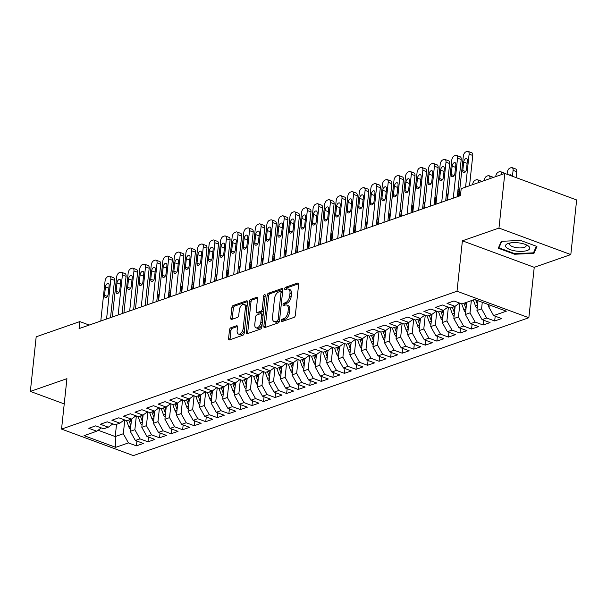 <?xml version="1.0" encoding="UTF-8"?>
<svg xmlns="http://www.w3.org/2000/svg" width="607" height="607" viewBox="0 0 607 607"><rect width="100%" height="100%" fill="white"/><g stroke="black" fill="none" stroke-linecap="round" stroke-linejoin="round"><path stroke-width="0.91" d="M281.299 320.678A1.29 0.713 -69.7 0 0 281.64 321.611A1.29 0.713 -69.7 0 0 281.959 321.604L294.016 317.4A1.844 1.017 -69.7 0 0 295.336 315.291L298.636 284.357A1.844 1.017 -69.7 0 0 298.143 283.021A1.844 1.017 -69.7 0 0 297.688 283.037L285.631 287.232A1.29 0.713 -69.7 0 0 284.713 288.712A1.29 0.713 -69.7 0 0 285.062 289.645A1.29 0.713 -69.7 0 0 285.381 289.645L286.936 289.099A5.895 3.263 -69.7 0 1 288.393 289.069A5.895 3.263 -69.7 0 1 289.979 293.333L289.706 295.913A5.895 3.263 -69.7 0 1 285.487 302.673L283.924 303.219A1.29 0.713 -69.7 0 0 283.006 304.699A1.29 0.713 -69.7 0 0 283.355 305.632A1.29 0.713 -69.7 0 0 283.666 305.625L285.229 305.078A5.895 3.263 -69.7 0 1 286.679 305.048A5.895 3.263 -69.7 0 1 288.272 309.312L287.999 311.892A5.895 3.263 -69.7 0 1 283.78 318.652L282.217 319.199A1.29 0.713 -69.7 0 0 281.299 320.678M286.679 305.048L288.15 305.594A5.895 3.263 -69.7 0 1 289.736 309.851L289.463 312.43A5.895 3.263 -69.7 0 1 285.244 319.199L283.681 319.737A1.29 0.713 -69.7 0 0 282.763 321.217A1.29 0.713 -69.7 0 0 282.756 321.331M298.629 283.757L287.103 287.779A1.29 0.713 -69.7 0 0 286.178 289.258A1.29 0.713 -69.7 0 0 286.17 289.364M288.393 289.069L289.858 289.607A5.895 3.263 -69.7 0 1 291.443 293.871L291.17 296.451A5.895 3.263 -69.7 0 1 286.952 303.212L285.396 303.758A1.29 0.713 -69.7 0 0 284.471 305.238A1.29 0.713 -69.7 0 0 284.463 305.344M230.819 327.765A1.844 1.017 -69.7 0 0 229.499 329.882L228.573 338.562A1.844 1.017 -69.7 0 0 229.074 339.89A1.844 1.017 -69.7 0 0 229.522 339.882L242.914 335.216A1.844 1.017 -69.7 0 0 244.226 333.099L247.535 302.172A1.844 1.017 -69.7 0 0 247.034 300.837A1.844 1.017 -69.7 0 0 246.586 300.844L233.202 305.511A1.844 1.017 -69.7 0 0 231.882 307.628L230.759 318.114A1.844 1.017 -69.7 0 0 231.259 319.441A1.844 1.017 -69.7 0 0 231.707 319.434L237.436 317.438A1.844 1.017 -69.7 0 0 238.756 315.321L239.31 310.124A4.924 2.724 -69.7 0 1 244.052 304.448A4.924 2.724 -69.7 0 1 245.38 308.007L243.202 328.372A4.924 2.724 -69.7 0 1 238.468 334.055A4.924 2.724 -69.7 0 1 237.14 330.489L237.496 327.097A1.844 1.017 -69.7 0 0 237.003 325.762A1.844 1.017 -69.7 0 0 236.548 325.769L230.819 327.765L232.284 328.311A1.844 1.017 -69.7 0 0 230.971 330.42L230.038 339.101A1.844 1.017 -69.7 0 0 230.053 339.7M79.069 328.592L460.44 195.651L461.191 188.648L504.812 173.443L498.977 228.065L462.397 240.812L457.01 291.239L61.542 429.088L66.929 378.669L30.35 391.416L36.185 336.794L79.813 321.589L79.069 328.592M263.855 326.262A1.844 1.017 -69.7 0 0 264.349 327.59A1.844 1.017 -69.7 0 0 264.804 327.583L278.188 322.916A1.844 1.017 -69.7 0 0 279.508 320.807L282.816 289.873A1.844 1.017 -69.7 0 0 282.316 288.537A1.844 1.017 -69.7 0 0 281.86 288.553L268.476 293.219A1.844 1.017 -69.7 0 0 267.156 295.328L263.855 326.262L265.32 326.801A1.844 1.017 -69.7 0 0 265.327 327.401M260.547 329.07L247.163 333.736A1.844 1.017 -69.7 0 1 246.708 333.744A1.844 1.017 -69.7 0 1 246.214 332.408L249.523 301.482A1.844 1.017 -69.7 0 1 250.835 299.365L256.564 297.369A1.844 1.017 -69.7 0 1 257.019 297.362A1.844 1.017 -69.7 0 1 257.52 298.69L256.177 311.239A1.844 1.017 -69.7 0 0 256.67 312.567A1.844 1.017 -69.7 0 0 257.125 312.559L260.927 311.232A1.844 1.017 -69.7 0 0 262.247 309.122L263.643 296.057A1.29 0.713 -69.7 0 1 264.88 294.577A1.29 0.713 -69.7 0 1 265.229 295.51L261.867 326.953A1.844 1.017 -69.7 0 1 260.547 329.07M457.01 291.239L528.849 317.742L133.373 455.599L61.542 429.088M495.191 316.186L494.682 320.974L501.61 318.554L493.62 315.61L506.337 311.179L474.666 299.494L461.957 303.925L453.968 300.973L447.033 303.394L455.022 306.338L450.402 307.954L442.412 305.002L435.477 307.423L443.467 310.367L438.846 311.983L430.856 309.031L423.921 311.452L431.911 314.396L427.29 316.012L419.293 313.06L412.365 315.481L420.355 318.425L415.727 320.041L407.737 317.089L400.802 319.51L408.792 322.454L404.171 324.062L396.181 321.118L389.246 323.531L397.236 326.483L392.615 328.091L384.626 325.147L377.691 327.56L385.68 330.512L381.059 332.12L373.07 329.176L366.135 331.589L374.124 334.54L369.504 336.149L361.514 333.205L354.579 335.618L362.569 338.569L357.948 340.178L349.958 337.234L343.023 339.647L351.013 342.598L346.392 344.207L338.403 341.263L331.468 343.676L339.457 346.627L334.829 348.236L326.839 345.284L319.912 347.705L327.901 350.656L323.273 352.265L315.283 349.313L308.348 351.734L316.338 354.685L311.717 356.294L303.728 353.342L296.793 355.763L304.782 358.707L300.162 360.323L292.172 357.371L285.237 359.792L293.227 362.736L288.606 364.352L280.616 361.4L273.681 363.821L281.671 366.765L277.05 368.381L269.06 365.429L262.125 367.85L270.115 370.794L265.494 372.41L257.505 369.458L250.57 371.879L258.559 374.822L253.938 376.439L245.941 373.487L239.014 375.908L247.003 378.851L242.375 380.46L234.385 377.516L227.45 379.929L235.448 382.88L230.819 384.489L222.83 381.545L215.895 383.958L223.884 386.909L219.264 388.518L211.274 385.574L204.339 387.987L212.329 390.938L207.708 392.547L199.718 389.603L192.783 392.016L200.773 394.967L196.152 396.576L188.162 393.632L181.227 396.045L189.217 398.996L184.596 400.605L176.607 397.661L169.672 400.074L177.661 403.025L173.041 404.634L165.051 401.682L158.116 404.103L166.106 407.054L161.477 408.663L153.488 405.711L146.56 408.132L154.55 411.083L149.921 412.692L141.932 409.74L134.997 412.161L142.986 415.105L138.366 416.721L130.376 413.769L123.441 416.19L131.431 419.134L126.81 420.75L118.82 417.798L111.885 420.219L119.875 423.162L115.254 424.779L107.264 421.827L100.33 424.247L108.319 427.191L103.698 428.808L95.709 425.856L88.774 428.276L96.763 431.22L101.286 427.912M494.682 320.974L486.693 318.022L482.064 319.639L476.95 310.473L477.99 300.715M483.635 320.215L483.119 325.003L490.054 322.583L482.064 319.639M483.119 325.003L475.129 322.051L470.508 323.668L465.394 314.502L466.7 302.271M472.079 324.244L471.563 329.032L478.498 326.612L470.508 323.668M471.563 329.032L463.573 326.08L458.953 327.697L453.839 318.531L455.151 306.247M460.523 328.273L460.007 333.061L466.942 330.64L458.953 327.697M460.007 333.061L452.018 330.109L447.397 331.726L442.283 322.552L443.596 310.276M448.96 332.302L448.452 337.09L455.387 334.669L447.397 331.726M448.452 337.09L440.462 334.138L435.841 335.754L430.727 326.581L432.032 314.305M437.404 336.331L436.896 341.119L443.831 338.698L435.841 335.754M436.896 341.119L428.906 338.167L424.285 339.776L419.164 330.61L420.476 318.334M425.848 340.36L425.34 345.148L432.275 342.727L424.285 339.776M425.34 345.148L417.35 342.196L412.722 343.805L407.608 334.639L408.921 322.363M414.293 344.389L413.784 349.177L420.719 346.756L412.722 343.805M413.784 349.177L405.795 346.225L401.166 347.834L396.052 338.668L397.365 326.391M402.737 348.418L402.229 353.198L409.156 350.785L401.166 347.834M402.229 353.198L394.231 350.254L389.611 351.863L384.497 342.697L385.809 330.42M391.181 352.439L390.665 357.227L397.6 354.814L389.611 351.863M390.665 357.227L382.676 354.283L378.055 355.892L372.941 346.726L374.253 334.449M379.625 356.468L379.109 361.256L386.044 358.843L378.055 355.892M379.109 361.256L371.12 358.312L366.499 359.921L361.385 350.755L362.698 338.478M368.07 360.497L367.554 365.285L374.489 362.872L366.499 359.921M367.554 365.285L359.564 362.341L354.943 363.95L349.829 354.784L351.142 342.507M356.506 364.526L355.998 369.314L362.933 366.901L354.943 363.95M355.998 369.314L348.008 366.37L343.387 367.979L338.266 358.813L339.579 346.529M344.951 368.555L344.442 373.343L351.377 370.93L343.387 367.979M344.442 373.343L336.453 370.399L331.832 372.008L326.71 362.842L328.023 350.558M333.395 372.584L332.886 377.372L339.821 374.951L331.832 372.008M332.886 377.372L324.897 374.42L320.268 376.037L315.154 366.871L316.467 354.587M321.839 376.613L321.331 381.401L328.258 378.98L320.268 376.037M321.331 381.401L313.341 378.449L308.713 380.065L303.599 370.9L304.911 358.616M310.283 380.642L309.767 385.43L316.702 383.009L308.713 380.065M309.767 385.43L301.778 382.478L297.157 384.094L292.043 374.929L293.356 362.645M298.727 384.671L298.212 389.459L305.146 387.038L297.157 384.094M298.212 389.459L290.222 386.507L285.601 388.123L280.487 378.95L281.8 366.674M287.172 388.7L286.656 393.488L293.591 391.067L285.601 388.123M286.656 393.488L278.666 390.536L274.045 392.152L268.931 382.979L270.244 370.702M275.608 392.729L275.1 397.517L282.035 395.096L274.045 392.152M275.1 397.517L267.11 394.565L262.49 396.174L257.376 387.008L258.681 374.731M264.053 396.758L263.544 401.546L270.479 399.125L262.49 396.174M263.544 401.546L255.555 398.594L250.934 400.203L245.812 391.037L247.125 378.76M252.497 400.787L251.988 405.575L258.923 403.154L250.934 400.203M251.988 405.575L243.999 402.623L239.378 404.232L234.256 395.066L235.569 382.789M240.941 404.816L240.433 409.596L247.368 407.183L239.378 404.232M240.433 409.596L232.443 406.652L227.815 408.261L222.701 399.095L224.013 386.818M229.385 408.845L228.877 413.625L235.804 411.212L227.815 408.261M228.877 413.625L220.88 410.681L216.259 412.29L211.145 403.124L212.458 390.847M217.83 412.866L217.314 417.654L224.249 415.241L216.259 412.29M217.314 417.654L209.324 414.71L204.703 416.319L199.589 407.153L200.902 394.876M206.274 416.895L205.758 421.683L212.693 419.27L204.703 416.319M205.758 421.683L197.768 418.739L193.147 420.348L188.033 411.182L189.346 398.905M194.718 420.924L194.202 425.712L201.137 423.299L193.147 420.348M194.202 425.712L186.212 422.768L181.592 424.376L176.478 415.211L177.79 402.927M183.155 424.953L182.646 429.741L189.581 427.328L181.592 424.376M182.646 429.741L174.657 426.797L170.036 428.405L164.914 419.24L166.227 406.956M171.599 428.982L171.091 433.77L178.026 431.357L170.036 428.405M171.091 433.77L163.101 430.818L158.48 432.434L153.359 423.269L154.671 410.985M160.043 433.011L159.535 437.799L166.47 435.378L158.48 432.434M159.535 437.799L151.545 434.847L146.917 436.463L141.803 427.298L143.115 415.013M148.487 437.04L147.979 441.828L154.906 439.407L146.917 436.463M147.979 441.828L139.989 438.876L135.361 440.492L130.247 431.327L131.56 419.042M136.932 441.069L136.416 445.857L143.351 443.436L135.361 440.492M136.416 445.857L128.426 442.905L115.717 447.336L84.047 435.651L96.763 431.22M108.319 427.191L112.841 423.883M116.529 424.331L115.224 436.562L123.312 433.739L124.784 419.998M128.426 442.905L123.312 433.739M115.717 447.336L115.224 436.562L98.099 430.242M119.875 423.162L124.397 419.854M130.247 431.327L134.868 429.71L136.34 415.97M139.989 438.876L134.868 429.71M131.431 419.134L135.953 415.825M141.803 427.298L146.424 425.682L147.896 411.941M151.545 434.847L146.424 425.682M142.986 415.105L147.509 411.804M153.359 423.269L157.987 421.653L159.451 407.912M163.101 430.818L157.987 421.653M154.55 411.083L159.064 407.775M164.914 419.24L169.543 417.624L171.007 403.883M174.657 426.797L169.543 417.624M166.106 407.054L170.62 403.746M176.478 415.211L181.098 413.595L182.563 399.854M186.212 422.768L181.098 413.595M177.661 403.025L182.183 399.717M188.033 411.182L192.654 409.573L194.126 395.832M197.768 418.739L192.654 409.573M189.217 398.996L193.739 395.688M199.589 407.153L204.21 405.544L205.682 391.803M209.324 414.71L204.21 405.544M200.773 394.967L205.295 391.659M211.145 403.124L215.766 401.515L217.238 387.774M220.88 410.681L215.766 401.515M212.329 390.938L216.851 387.63M222.701 399.095L227.322 397.486L228.793 383.745M232.443 406.652L227.322 397.486M223.884 386.909L228.407 383.601M234.256 395.066L238.885 393.457L240.349 379.716M243.999 402.623L238.885 393.457M235.448 382.88L239.962 379.572M245.812 391.037L250.441 389.428L251.905 375.687M255.555 398.594L250.441 389.428M247.003 378.851L251.518 375.543M257.376 387.008L261.996 385.399L263.461 371.659M267.11 394.565L261.996 385.399M258.559 374.822L263.081 371.514M268.931 382.979L273.552 381.371L275.017 367.63M278.666 390.536L273.552 381.371M270.115 370.794L274.637 367.485M280.487 378.95L285.108 377.342L286.58 363.601M290.222 386.507L285.108 377.342M281.671 366.765L286.193 363.456M292.043 374.929L296.664 373.313L298.136 359.572M301.778 382.478L296.664 373.313M293.227 362.736L297.749 359.427M303.599 370.9L308.219 369.284L309.691 355.543M313.341 378.449L308.219 369.284M304.782 358.707L309.304 355.406M315.154 366.871L319.775 365.255L321.247 351.514M324.897 374.42L319.775 365.255M316.338 354.685L320.86 351.377M326.71 362.842L331.339 361.226L332.803 347.485M336.453 370.399L331.339 361.226M327.901 350.656L332.416 347.348M338.266 358.813L342.894 357.197L344.359 343.456M348.008 366.37L342.894 357.197M339.457 346.627L343.972 343.319M349.829 354.784L354.45 353.175L355.914 339.434M359.564 362.341L354.45 353.175M351.013 342.598L355.535 339.29M361.385 350.755L366.006 349.146L367.478 335.405M371.12 358.312L366.006 349.146M362.569 338.569L367.091 335.261M372.941 346.726L377.562 345.117L379.034 331.376M382.676 354.283L377.562 345.117M374.124 334.54L378.647 331.232M384.497 342.697L389.117 341.088L390.589 327.348M394.231 350.254L389.117 341.088M385.68 330.512L390.202 327.203M396.052 338.668L400.673 337.06L402.145 323.319M405.795 346.225L400.673 337.06M397.236 326.483L401.758 323.174M407.608 334.639L412.229 333.031L413.701 319.29M417.35 342.196L412.229 333.031M408.792 322.454L413.314 319.145M419.164 330.61L423.792 329.002L425.257 315.261M428.906 338.167L423.792 329.002M420.355 318.425L424.87 315.116M430.727 326.581L435.348 324.973L436.812 311.232M440.462 334.138L435.348 324.973M431.911 314.396L436.433 311.088M442.283 322.552L446.904 320.944L448.368 307.203M452.018 330.109L446.904 320.944M443.467 310.367L447.989 307.059M453.839 318.531L458.46 316.915L459.931 303.174M463.573 326.08L458.46 316.915M455.022 306.338L459.545 303.03M465.394 314.502L470.015 312.886L471.32 300.662M475.129 322.051L470.015 312.886M476.95 310.473L481.571 308.857L482.277 302.301M486.693 318.022L481.571 308.857M30.35 391.416L64.228 403.921M462.397 240.812L534.236 267.323L570.815 254.576L498.977 228.065M570.815 254.576L576.65 199.953L504.812 173.443M534.236 267.323L528.849 317.742M89.206 325.056L79.813 321.589M493.62 315.61L488.506 306.444L488.696 304.668M488.506 306.444L491.078 305.549M514.63 254.242L533.955 253.369L536.937 246.465L520.601 240.44L501.283 241.313L498.294 248.217L514.63 254.242L514.698 253.65M64.85 398.071L64.228 399.52L64.683 399.694M282.801 289.273L269.94 293.758A1.844 1.017 -69.7 0 0 268.628 295.875L265.32 326.801M277.202 320.951A1.29 0.713 -69.7 0 0 278.12 319.472L281.026 292.316A1.29 0.713 -69.7 0 0 280.677 291.383A1.29 0.713 -69.7 0 0 280.358 291.39L278.712 291.967A5.895 3.263 -69.7 0 0 274.493 298.727L272.513 317.286A5.895 3.263 -69.7 0 0 274.098 321.551A5.895 3.263 -69.7 0 0 275.555 321.52L277.202 320.951L278.666 321.49A1.29 0.713 -69.7 0 0 279.584 320.01L278.12 319.472M280.677 291.383L282.141 291.929A1.29 0.713 -69.7 0 1 282.49 292.855L279.584 320.01M274.098 321.551L275.57 322.089A5.895 3.263 -69.7 0 0 277.02 322.059L275.555 321.52M278.666 321.49L277.02 322.059M257.505 298.09L252.307 299.904A1.844 1.017 -69.7 0 0 250.987 302.02L247.679 332.955A1.844 1.017 -69.7 0 0 247.694 333.547M256.67 312.567L258.142 313.106A1.844 1.017 -69.7 0 0 258.59 313.098L262.391 311.778A1.844 1.017 -69.7 0 0 263.711 309.661L265.107 296.603L263.643 296.057M254.788 324.252A4.924 2.724 -69.7 0 0 256.116 327.818A4.924 2.724 -69.7 0 0 260.851 322.135L261.625 314.965A1.844 1.017 -69.7 0 0 261.124 313.629A1.844 1.017 -69.7 0 0 260.669 313.637L256.867 314.965A1.844 1.017 -69.7 0 0 255.555 317.082L254.788 324.252M256.116 327.818L257.58 328.357A4.924 2.724 -69.7 0 0 262.323 322.681L260.851 322.135M261.124 313.629L262.588 314.168A1.844 1.017 -69.7 0 1 263.089 315.503L262.323 322.681M237.489 326.498L232.284 328.311M238.468 334.055L239.932 334.594A4.924 2.724 -69.7 0 0 244.674 328.911L243.202 328.372M244.052 304.448L245.516 304.987A4.924 2.724 -69.7 0 1 246.844 308.553L244.674 328.911M247.527 301.573L234.666 306.057A1.844 1.017 -69.7 0 0 233.346 308.166L232.223 318.652A1.844 1.017 -69.7 0 0 232.238 319.252M534.183 251.207L533.955 253.369M516.117 177.616L516.754 171.698A3.756 2.079 110.3 0 0 515.738 168.989L512.073 167.631A3.756 2.079 -69.7 0 0 511.147 167.653L509.994 168.056A3.756 2.079 -69.7 0 0 507.308 172.365L507.103 174.285M512.073 167.631A3.756 2.079 -69.7 0 1 513.09 170.347L512.452 176.265M511.314 175.84A3.005 1.662 -69.7 0 0 510.563 174.839A3.005 1.662 -69.7 0 0 509.341 175.112M459.051 196.137L463.323 156.136A3.756 2.079 -69.7 0 1 466.009 151.826L467.17 151.424A3.756 2.079 -69.7 0 1 468.096 151.401A3.756 2.079 -69.7 0 1 469.105 154.117L465.577 187.123M469.537 185.742L472.77 155.468L469.105 154.117M463.695 162.069A3.005 1.662 110.3 0 1 466.578 158.609A3.005 1.662 110.3 0 1 467.39 160.787L466.495 169.186A3.005 1.662 110.3 0 1 463.604 172.646A3.005 1.662 110.3 0 1 462.792 170.476L463.695 162.069L467.117 163.336M468.096 151.401L471.76 152.759A3.756 2.079 110.3 0 1 472.77 155.468M495.729 176.614L495.752 176.394A3.756 2.079 -69.7 0 1 498.438 172.085L499.591 171.682A3.756 2.079 -69.7 0 1 500.517 171.66A3.756 2.079 -69.7 0 1 501.526 174.376L501.503 174.596M477.17 308.402A4.97 3.771 -109.2 0 1 475.486 305.905L473.301 299.972M500.517 171.66L504.182 173.018A3.756 2.079 110.3 0 1 504.758 173.465M477.906 301.504L477.557 300.556M475.751 299.888L477.557 304.805M484.174 180.636L484.196 180.416A3.756 2.079 -69.7 0 1 486.882 176.113L488.036 175.711A3.756 2.079 -69.7 0 1 488.961 175.689A3.756 2.079 -69.7 0 1 489.97 178.405L489.948 178.625M465.615 312.43A4.97 3.771 -109.2 0 1 463.93 309.934L461.677 303.819M488.961 175.689L492.626 177.039A3.756 2.079 110.3 0 1 493.203 177.487M466.351 305.533L465.326 302.749M463.938 303.234L466.001 308.834M447.496 200.166L451.767 160.165A3.756 2.079 -69.7 0 1 454.453 155.855L455.614 155.453A3.756 2.079 -69.7 0 1 456.532 155.43A3.756 2.079 -69.7 0 1 457.549 158.146L453.27 198.155M457.23 196.774L461.214 159.497L457.549 158.146M452.139 166.098A3.005 1.662 110.3 0 1 455.022 162.638A3.005 1.662 110.3 0 1 455.834 164.816L454.939 173.215A3.005 1.662 110.3 0 1 452.048 176.675A3.005 1.662 110.3 0 1 451.236 174.505L452.139 166.098L455.561 167.365M456.532 155.43L460.197 156.788A3.756 2.079 110.3 0 1 461.214 159.497M435.94 204.195L440.212 164.194A3.756 2.079 -69.7 0 1 442.898 159.884L444.051 159.482A3.756 2.079 -69.7 0 1 444.977 159.459A3.756 2.079 -69.7 0 1 445.993 162.175L441.714 202.177M445.675 200.803L449.658 163.526L445.993 162.175M440.576 170.127A3.005 1.662 110.3 0 1 443.467 166.667A3.005 1.662 110.3 0 1 444.278 168.837L443.383 177.244A3.005 1.662 110.3 0 1 440.492 180.704A3.005 1.662 110.3 0 1 439.68 178.534L440.576 170.127L444.005 171.394M444.977 159.459L448.641 160.817A3.756 2.079 110.3 0 1 449.658 163.526M515.912 251.017A12.193 4.211 -173.9 0 0 528.12 250.114A12.193 4.211 -173.9 0 0 527.286 245.319A12.193 4.211 -173.9 0 0 519.395 242.967A12.193 4.211 -173.9 0 0 508.598 243.324A12.193 4.211 -173.9 0 0 506.253 247.368A12.193 4.211 -173.9 0 0 515.912 251.017M510.487 242.906A8.346 2.883 -173.9 0 0 509.577 244.029A8.346 2.883 -173.9 0 0 516.686 247.679A8.346 2.883 -173.9 0 0 526.178 245.805A8.346 2.883 -173.9 0 0 525.525 244.507M536.33 246.245L533.485 252.831L514.766 253.68L498.939 247.838L501.769 241.29M499.091 246.381L498.939 247.838M472.61 184.665L472.641 184.445A3.756 2.079 -69.7 0 1 475.327 180.142L476.48 179.74A3.756 2.079 -69.7 0 1 477.406 179.718A3.756 2.079 -69.7 0 1 478.415 182.434L478.392 182.654M454.059 316.452A4.97 3.771 -109.2 0 1 452.374 313.963L450.121 307.848M477.406 179.718L481.07 181.068A3.756 2.079 110.3 0 1 481.647 181.516M454.795 309.562L453.77 306.778M452.382 307.263L454.446 312.863M442.503 320.481A4.97 3.771 -109.2 0 1 440.819 317.992L438.565 311.877M469.598 185.135A3.756 2.079 110.3 0 1 470.091 185.545M443.239 313.591L442.215 310.807M440.826 311.292L442.882 316.892M424.384 208.224L428.656 168.215A3.756 2.079 -69.7 0 1 431.342 163.913L432.495 163.511A3.756 2.079 -69.7 0 1 433.421 163.488A3.756 2.079 -69.7 0 1 434.437 166.204L430.158 206.205M434.119 204.832L438.102 167.555L434.437 166.204M429.02 174.156A3.005 1.662 110.3 0 1 431.911 170.696A3.005 1.662 110.3 0 1 432.723 172.866L431.82 181.273A3.005 1.662 110.3 0 1 428.937 184.733A3.005 1.662 110.3 0 1 428.125 182.563L429.02 174.156L432.45 175.423M433.421 163.488L437.086 164.838A3.756 2.079 110.3 0 1 438.102 167.555M412.821 212.253L417.1 172.244A3.756 2.079 -69.7 0 1 419.786 167.942L420.939 167.54A3.756 2.079 -69.7 0 1 421.865 167.517A3.756 2.079 -69.7 0 1 422.874 170.233L418.602 210.234M422.563 208.861L426.546 171.584L422.874 170.233M417.464 178.185A3.005 1.662 110.3 0 1 420.355 174.725A3.005 1.662 110.3 0 1 421.167 176.895L420.264 185.302A3.005 1.662 110.3 0 1 417.381 188.762A3.005 1.662 110.3 0 1 416.569 186.592L417.464 178.185L420.894 179.452M421.865 167.517L425.53 168.867A3.756 2.079 110.3 0 1 426.546 171.584M458.49 196.334L458.968 191.842A3.756 2.079 110.3 0 0 458.042 189.164M430.947 324.51A4.97 3.771 -109.2 0 1 429.255 322.021L427.009 315.906M431.683 317.62L430.659 314.836M429.27 315.321L431.327 320.921M401.265 216.282L405.544 176.273A3.756 2.079 -69.7 0 1 408.23 171.971L409.384 171.569A3.756 2.079 -69.7 0 1 410.309 171.546A3.756 2.079 -69.7 0 1 411.318 174.262L407.047 214.263M411 212.882L414.983 175.613L411.318 174.262M405.908 182.214A3.005 1.662 110.3 0 1 408.799 178.754A3.005 1.662 110.3 0 1 409.604 180.924L408.708 189.331A3.005 1.662 110.3 0 1 405.817 192.791A3.005 1.662 110.3 0 1 405.013 190.621L405.908 182.214L409.338 183.481M410.309 171.546L413.974 172.896A3.756 2.079 110.3 0 1 414.983 175.613M446.934 200.363L447.412 195.871A3.756 2.079 110.3 0 0 446.486 193.193M419.391 328.539A4.97 3.771 -109.2 0 1 417.699 326.05L415.454 319.935M420.127 321.649L419.096 318.865M417.715 319.343L419.771 324.942M389.709 220.311L393.989 180.302A3.756 2.079 -69.7 0 1 396.674 176L397.828 175.59A3.756 2.079 -69.7 0 1 398.753 175.575A3.756 2.079 -69.7 0 1 399.763 178.291L395.491 218.292M399.444 216.911L403.427 179.642L399.763 178.291M394.353 186.243A3.005 1.662 110.3 0 1 397.244 182.783A3.005 1.662 110.3 0 1 398.048 184.953L397.153 193.36A3.005 1.662 110.3 0 1 394.262 196.82A3.005 1.662 110.3 0 1 393.457 194.65L394.353 186.243L397.775 187.51M398.753 175.575L402.418 176.925A3.756 2.079 110.3 0 1 403.427 179.642M435.371 204.392L435.856 199.9A3.756 2.079 110.3 0 0 434.931 197.222M407.828 332.568A4.97 3.771 -109.2 0 1 406.144 330.079L403.898 323.963M408.564 325.678L407.54 322.894M406.159 323.372L408.215 328.971M378.153 224.34L382.433 184.331A3.756 2.079 -69.7 0 1 385.111 180.021L386.272 179.619A3.756 2.079 -69.7 0 1 387.198 179.604A3.756 2.079 -69.7 0 1 388.207 182.32L383.935 222.321M387.888 220.94L391.872 183.671L388.207 182.32M382.797 190.272A3.005 1.662 110.3 0 1 385.68 186.812A3.005 1.662 110.3 0 1 386.492 188.982L385.597 197.389A3.005 1.662 110.3 0 1 382.706 200.849A3.005 1.662 110.3 0 1 381.894 198.679L382.797 190.272L386.219 191.539M387.198 179.604L390.862 180.954A3.756 2.079 110.3 0 1 391.872 183.671M423.815 208.421L424.301 203.929A3.756 2.079 110.3 0 0 423.375 201.251M396.272 336.597A4.97 3.771 -109.2 0 1 394.588 334.108L392.334 327.992M397.008 329.707L395.984 326.923M394.596 327.401L396.659 333M366.598 228.361L370.869 188.36A3.756 2.079 -69.7 0 1 373.555 184.05L374.716 183.648A3.756 2.079 -69.7 0 1 375.642 183.633A3.756 2.079 -69.7 0 1 376.651 186.349L372.372 226.35M376.332 224.969L380.316 187.7L376.651 186.349M371.241 194.301A3.005 1.662 110.3 0 1 374.124 190.841A3.005 1.662 110.3 0 1 374.936 193.011L374.041 201.418A3.005 1.662 110.3 0 1 371.15 204.878A3.005 1.662 110.3 0 1 370.338 202.7L371.241 194.301L374.663 195.568M375.642 183.633L379.307 184.983A3.756 2.079 110.3 0 1 380.316 187.7M412.259 212.45L412.737 207.958A3.756 2.079 110.3 0 0 411.819 205.28M384.717 340.626A4.97 3.771 -109.2 0 1 383.032 338.137L380.779 332.021M385.453 333.736L384.428 330.952M383.04 331.43L385.104 337.029M355.042 232.39L359.314 192.389A3.756 2.079 -69.7 0 1 362 188.079L363.161 187.677A3.756 2.079 -69.7 0 1 364.079 187.662A3.756 2.079 -69.7 0 1 365.095 190.378L360.816 230.379M364.777 228.998L368.76 191.729L365.095 190.378M359.685 198.33A3.005 1.662 110.3 0 1 362.569 194.87A3.005 1.662 110.3 0 1 363.381 197.04L362.485 205.439A3.005 1.662 110.3 0 1 359.594 208.907A3.005 1.662 110.3 0 1 358.783 206.729L359.685 198.33L363.107 199.589M364.079 187.662L367.743 189.012A3.756 2.079 110.3 0 1 368.76 191.729M400.703 216.479L401.181 211.987A3.756 2.079 110.3 0 0 400.256 209.309M373.161 344.655A4.97 3.771 -109.2 0 1 371.476 342.166L369.223 336.05M373.897 337.765L372.873 334.973M371.484 335.459L373.548 341.058M343.486 236.419L347.758 196.418A3.756 2.079 -69.7 0 1 350.444 192.108L351.597 191.706A3.756 2.079 -69.7 0 1 352.523 191.691A3.756 2.079 -69.7 0 1 353.54 194.399L349.26 234.408M353.221 233.027L357.204 195.758L353.54 194.399M348.122 202.359A3.005 1.662 110.3 0 1 351.013 198.899A3.005 1.662 110.3 0 1 351.825 201.069L350.922 209.468A3.005 1.662 110.3 0 1 348.039 212.936A3.005 1.662 110.3 0 1 347.227 210.758L348.122 202.359L351.552 203.618M352.523 191.691L356.188 193.041A3.756 2.079 110.3 0 1 357.204 195.758M389.148 220.508L389.626 216.016A3.756 2.079 110.3 0 0 388.7 213.338M361.605 348.684A4.97 3.771 -109.2 0 1 359.921 346.195L357.667 340.079M362.341 341.794L361.317 339.002M359.928 339.488L361.992 345.087M331.93 240.448L336.202 200.447A3.756 2.079 -69.7 0 1 338.888 196.137L340.041 195.735A3.756 2.079 -69.7 0 1 340.967 195.72A3.756 2.079 -69.7 0 1 341.984 198.428L337.704 238.437M341.665 237.056L345.649 199.786L341.984 198.428M336.566 206.388A3.005 1.662 110.3 0 1 339.457 202.928A3.005 1.662 110.3 0 1 340.269 205.098L339.366 213.497A3.005 1.662 110.3 0 1 336.483 216.957A3.005 1.662 110.3 0 1 335.671 214.787L336.566 206.388L339.996 207.647M340.967 195.72L344.632 197.07A3.756 2.079 110.3 0 1 345.649 199.786M377.592 224.529L378.07 220.045A3.756 2.079 110.3 0 0 377.144 217.367M350.049 352.713A4.97 3.771 -109.2 0 1 348.357 350.224L346.111 344.108M350.785 345.823L349.761 343.031M348.372 343.516L350.429 349.116M320.367 244.477L324.646 204.476A3.756 2.079 -69.7 0 1 327.332 200.166L328.486 199.764A3.756 2.079 -69.7 0 1 329.411 199.749A3.756 2.079 -69.7 0 1 330.42 202.457L326.149 242.466M330.102 241.085L334.085 203.815L330.42 202.457M325.011 210.417A3.005 1.662 110.3 0 1 327.901 206.957A3.005 1.662 110.3 0 1 328.713 209.127L327.81 217.526A3.005 1.662 110.3 0 1 324.927 220.986A3.005 1.662 110.3 0 1 324.115 218.816L325.011 210.417L328.44 211.676M329.411 199.749L333.076 201.099A3.756 2.079 110.3 0 1 334.085 203.815M366.036 228.558L366.514 224.066A3.756 2.079 110.3 0 0 365.589 221.396M338.494 356.741A4.97 3.771 -109.2 0 1 336.802 354.253L334.556 348.137M339.23 349.852L338.205 347.06M336.817 347.545L338.873 353.145M308.811 248.506L313.091 208.505A3.756 2.079 -69.7 0 1 315.777 204.195L316.93 203.793A3.756 2.079 -69.7 0 1 317.856 203.777A3.756 2.079 -69.7 0 1 318.865 206.486L314.593 246.495M318.546 245.114L322.529 207.844L318.865 206.486M313.455 214.446A3.005 1.662 110.3 0 1 316.346 210.978A3.005 1.662 110.3 0 1 317.15 213.156L316.255 221.555A3.005 1.662 110.3 0 1 313.364 225.015A3.005 1.662 110.3 0 1 312.559 222.845L313.455 214.446L316.877 215.705M317.856 203.777L321.52 205.128A3.756 2.079 110.3 0 1 322.529 207.844M354.473 232.587L354.958 228.095A3.756 2.079 110.3 0 0 354.033 225.417M326.938 360.77A4.97 3.771 -109.2 0 1 325.246 358.282L323 352.159M327.674 353.881L326.642 351.089M325.261 351.574L327.317 357.174M297.255 252.535L301.535 212.533A3.756 2.079 -69.7 0 1 304.221 208.224L305.374 207.822A3.756 2.079 -69.7 0 1 306.3 207.799A3.756 2.079 -69.7 0 1 307.309 210.515L303.037 250.524M306.99 249.143L310.974 211.866L307.309 210.515M301.899 218.474A3.005 1.662 110.3 0 1 304.79 215.007A3.005 1.662 110.3 0 1 305.594 217.185L304.699 225.584A3.005 1.662 110.3 0 1 301.808 229.044A3.005 1.662 110.3 0 1 301.004 226.874L301.899 218.474L305.321 219.734M306.3 207.799L309.965 209.157A3.756 2.079 110.3 0 1 310.974 211.866M342.917 236.616L343.403 232.124A3.756 2.079 110.3 0 0 342.477 229.446M315.374 364.799A4.97 3.771 -109.2 0 1 313.69 362.303L311.444 356.188M316.11 357.902L315.086 355.118M313.698 355.603L315.761 361.203M285.7 256.564L289.971 216.562A3.756 2.079 -69.7 0 1 292.657 212.253L293.818 211.851A3.756 2.079 -69.7 0 1 294.744 211.828A3.756 2.079 -69.7 0 1 295.753 214.544L291.481 254.553M295.434 253.172L299.418 215.895L295.753 214.544M290.343 222.496A3.005 1.662 110.3 0 1 293.227 219.036A3.005 1.662 110.3 0 1 294.038 221.214L293.143 229.613A3.005 1.662 110.3 0 1 290.252 233.073A3.005 1.662 110.3 0 1 289.44 230.903L290.343 222.496L293.765 223.763M294.744 211.828L298.409 213.186A3.756 2.079 110.3 0 1 299.418 215.895M331.361 240.645L331.839 236.153A3.756 2.079 110.3 0 0 330.921 233.475M303.819 368.828A4.97 3.771 -109.2 0 1 302.134 366.332L299.881 360.217M304.555 361.931L303.53 359.147M302.142 359.632L304.206 365.232M274.144 260.593L278.416 220.591A3.756 2.079 -69.7 0 1 281.102 216.282L282.263 215.88A3.756 2.079 -69.7 0 1 283.181 215.857A3.756 2.079 -69.7 0 1 284.197 218.573L279.918 258.574M283.879 257.201L287.862 219.924L284.197 218.573M278.788 226.525A3.005 1.662 110.3 0 1 281.671 223.065A3.005 1.662 110.3 0 1 282.483 225.235L281.587 233.642A3.005 1.662 110.3 0 1 278.696 237.102A3.005 1.662 110.3 0 1 277.885 234.932L278.788 226.525L282.209 227.792M283.181 215.857L286.853 217.215A3.756 2.079 110.3 0 1 287.862 219.924M319.806 244.674L320.284 240.182A3.756 2.079 110.3 0 0 319.365 237.504M292.263 372.85A4.97 3.771 -109.2 0 1 290.578 370.361L288.325 364.246M292.999 365.96L291.975 363.176M290.586 363.661L292.65 369.261M262.588 264.622L266.86 224.613A3.756 2.079 -69.7 0 1 269.546 220.311L270.699 219.909A3.756 2.079 -69.7 0 1 271.625 219.886A3.756 2.079 -69.7 0 1 272.642 222.602L268.362 262.603M272.323 261.23L276.306 223.953L272.642 222.602M267.232 230.554A3.005 1.662 110.3 0 1 270.115 227.094A3.005 1.662 110.3 0 1 270.927 229.264L270.032 237.671A3.005 1.662 110.3 0 1 267.141 241.131A3.005 1.662 110.3 0 1 266.329 238.961L267.232 230.554L270.654 231.821M271.625 219.886L275.29 221.236A3.756 2.079 110.3 0 1 276.306 223.953M308.25 248.703L308.728 244.211A3.756 2.079 110.3 0 0 307.802 241.533M280.707 376.879A4.97 3.771 -109.2 0 1 279.023 374.39L276.769 368.274M281.443 369.989L280.419 367.205M279.03 367.69L281.094 373.29M251.032 268.651L255.304 228.642A3.756 2.079 -69.7 0 1 257.99 224.34L259.143 223.937A3.756 2.079 -69.7 0 1 260.069 223.915A3.756 2.079 -69.7 0 1 261.086 226.631L256.807 266.632M260.767 265.259L264.751 227.982L261.086 226.631M255.668 234.583A3.005 1.662 110.3 0 1 258.559 231.123A3.005 1.662 110.3 0 1 259.371 233.293L258.468 241.7A3.005 1.662 110.3 0 1 255.585 245.16A3.005 1.662 110.3 0 1 254.773 242.99L255.668 234.583L259.098 235.85M260.069 223.915L263.734 225.265A3.756 2.079 110.3 0 1 264.751 227.982M296.694 252.732L297.172 248.24A3.756 2.079 110.3 0 0 296.246 245.562M269.151 380.908A4.97 3.771 -109.2 0 1 267.467 378.419L265.213 372.303M269.887 374.018L268.863 371.234M267.475 371.719L269.531 377.319M239.469 272.68L243.748 232.671A3.756 2.079 -69.7 0 1 246.434 228.369L247.588 227.966A3.756 2.079 -69.7 0 1 248.513 227.944A3.756 2.079 -69.7 0 1 249.53 230.66L245.251 270.661M249.211 269.28L253.195 232.011L249.53 230.66M244.113 238.612A3.005 1.662 110.3 0 1 247.003 235.152A3.005 1.662 110.3 0 1 247.815 237.322L246.912 245.729A3.005 1.662 110.3 0 1 244.029 249.189A3.005 1.662 110.3 0 1 243.217 247.019L244.113 238.612L247.542 239.879M248.513 227.944L252.178 229.294A3.756 2.079 110.3 0 1 253.195 232.011M285.138 256.761L285.616 252.269A3.756 2.079 110.3 0 0 284.691 249.591M257.596 384.937A4.97 3.771 -109.2 0 1 255.904 382.448L253.658 376.332M258.332 378.047L257.307 375.263M255.919 375.741L257.975 381.34M227.913 276.709L232.193 236.7A3.756 2.079 -69.7 0 1 234.879 232.398L236.032 231.988A3.756 2.079 -69.7 0 1 236.958 231.973A3.756 2.079 -69.7 0 1 237.967 234.689L233.695 274.69M237.648 273.309L241.632 236.04L237.967 234.689M232.557 242.641A3.005 1.662 110.3 0 1 235.448 239.181A3.005 1.662 110.3 0 1 236.26 241.351L235.357 249.758A3.005 1.662 110.3 0 1 232.466 253.218A3.005 1.662 110.3 0 1 231.662 251.048L232.557 242.641L235.986 243.908M236.958 231.973L240.622 233.323A3.756 2.079 110.3 0 1 241.632 236.04M273.582 260.79L274.06 256.298A3.756 2.079 110.3 0 0 273.135 253.62M246.04 388.966A4.97 3.771 -109.2 0 1 244.348 386.477L242.102 380.361M246.776 382.076L245.744 379.292M244.363 379.77L246.419 385.369M216.358 280.738L220.637 240.729A3.756 2.079 -69.7 0 1 223.323 236.427L224.476 236.017A3.756 2.079 -69.7 0 1 225.402 236.002A3.756 2.079 -69.7 0 1 226.411 238.718L222.139 278.719M226.092 277.338L230.076 240.069L226.411 238.718M221.001 246.67A3.005 1.662 110.3 0 1 223.892 243.21A3.005 1.662 110.3 0 1 224.696 245.38L223.801 253.787A3.005 1.662 110.3 0 1 220.91 257.247A3.005 1.662 110.3 0 1 220.106 255.077L221.001 246.67L224.423 247.937M225.402 236.002L229.067 237.352A3.756 2.079 110.3 0 1 230.076 240.069M262.019 264.819L262.505 260.327A3.756 2.079 110.3 0 0 261.579 257.649M234.477 392.995A4.97 3.771 -109.2 0 1 232.792 390.506L230.546 384.39M235.22 386.105L234.188 383.32M232.807 383.799L234.863 389.398M204.802 284.766L209.081 244.758A3.756 2.079 -69.7 0 1 211.76 240.448L212.92 240.046A3.756 2.079 -69.7 0 1 213.846 240.031A3.756 2.079 -69.7 0 1 214.855 242.747L210.583 282.748M214.537 281.367L218.52 244.097L214.855 242.747M209.445 250.699A3.005 1.662 110.3 0 1 212.336 247.239A3.005 1.662 110.3 0 1 213.14 249.409L212.245 257.816A3.005 1.662 110.3 0 1 209.354 261.276A3.005 1.662 110.3 0 1 208.542 259.098L209.445 250.699L212.867 251.966M213.846 240.031L217.511 241.381A3.756 2.079 110.3 0 1 218.52 244.097M250.463 268.848L250.949 264.356A3.756 2.079 110.3 0 0 250.023 261.678M222.921 397.024A4.97 3.771 -109.2 0 1 221.236 394.535L218.983 388.419M223.657 390.134L222.632 387.349M221.244 387.827L223.308 393.427M193.246 288.788L197.518 248.787A3.756 2.079 -69.7 0 1 200.204 244.477L201.365 244.075A3.756 2.079 -69.7 0 1 202.29 244.06A3.756 2.079 -69.7 0 1 203.299 246.776L199.028 286.777M202.981 285.396L206.964 248.126L203.299 246.776M197.89 254.728A3.005 1.662 110.3 0 1 200.773 251.268A3.005 1.662 110.3 0 1 201.585 253.438L200.689 261.845A3.005 1.662 110.3 0 1 197.799 265.305A3.005 1.662 110.3 0 1 196.987 263.127L197.89 254.728L201.312 255.987M202.29 244.06L205.955 245.41A3.756 2.079 110.3 0 1 206.964 248.126M238.908 272.877L239.386 268.385A3.756 2.079 110.3 0 0 238.468 265.707M211.365 401.052A4.97 3.771 -109.2 0 1 209.681 398.564L207.427 392.448M212.101 394.163L211.077 391.371M209.688 391.856L211.752 397.456M181.69 292.817L185.962 252.816A3.756 2.079 -69.7 0 1 188.648 248.506L189.809 248.104A3.756 2.079 -69.7 0 1 190.727 248.088A3.756 2.079 -69.7 0 1 191.744 250.797L187.464 290.806M191.425 289.425L195.408 252.155L191.744 250.797M186.334 258.757A3.005 1.662 110.3 0 1 189.217 255.297A3.005 1.662 110.3 0 1 190.029 257.467L189.134 265.866A3.005 1.662 110.3 0 1 186.243 269.333A3.005 1.662 110.3 0 1 185.431 267.156L186.334 258.757L189.756 260.016M190.727 248.088L194.392 249.439A3.756 2.079 110.3 0 1 195.408 252.155M227.352 276.906L227.83 272.414A3.756 2.079 110.3 0 0 226.904 269.736M199.809 405.081A4.97 3.771 -109.2 0 1 198.125 402.593L195.871 396.477M200.545 398.192L199.521 395.4M198.132 395.885L200.196 401.485M170.135 296.846L174.406 256.844A3.756 2.079 -69.7 0 1 177.092 252.535L178.246 252.133A3.756 2.079 -69.7 0 1 179.171 252.117A3.756 2.079 -69.7 0 1 180.188 254.826L175.909 294.835M179.869 293.454L183.853 256.184L180.188 254.826M174.77 262.785A3.005 1.662 110.3 0 1 177.661 259.326A3.005 1.662 110.3 0 1 178.473 261.496L177.578 269.895A3.005 1.662 110.3 0 1 174.687 273.355A3.005 1.662 110.3 0 1 173.875 271.185L174.77 262.785L178.2 264.045M179.171 252.117L182.836 253.468A3.756 2.079 110.3 0 1 183.853 256.184M215.796 280.927L216.274 276.443A3.756 2.079 110.3 0 0 215.348 273.765M188.253 409.11A4.97 3.771 -109.2 0 1 186.569 406.622L184.316 400.506M188.989 402.221L187.965 399.429M186.577 399.914L188.64 405.514M158.579 300.875L162.851 260.873A3.756 2.079 -69.7 0 1 165.536 256.564L166.69 256.162A3.756 2.079 -69.7 0 1 167.615 256.146A3.756 2.079 -69.7 0 1 168.632 258.855L164.353 298.864M168.314 297.483L172.297 260.213L168.632 258.855M163.215 266.814A3.005 1.662 110.3 0 1 166.106 263.355A3.005 1.662 110.3 0 1 166.917 265.525L166.015 273.924A3.005 1.662 110.3 0 1 163.131 277.384A3.005 1.662 110.3 0 1 162.319 275.214L163.215 266.814L166.644 268.074M167.615 256.146L171.28 257.497A3.756 2.079 110.3 0 1 172.297 260.213M204.24 284.956L204.718 280.472A3.756 2.079 110.3 0 0 203.793 277.794M176.698 413.139A4.97 3.771 -109.2 0 1 175.006 410.651L172.76 404.535M177.434 406.25L176.409 403.458M175.021 403.943L177.077 409.543M147.015 304.904L151.295 264.902A3.756 2.079 -69.7 0 1 153.981 260.593L155.134 260.191A3.756 2.079 -69.7 0 1 156.06 260.175A3.756 2.079 -69.7 0 1 157.069 262.884L152.797 302.893M156.758 301.512L160.734 264.242L157.069 262.884M151.659 270.843A3.005 1.662 110.3 0 1 154.55 267.376A3.005 1.662 110.3 0 1 155.362 269.554L154.459 277.953A3.005 1.662 110.3 0 1 151.575 281.413A3.005 1.662 110.3 0 1 150.764 279.243L151.659 270.843L155.089 272.103M156.06 260.175L159.724 261.526A3.756 2.079 110.3 0 1 160.734 264.242M192.685 288.985L193.163 284.493A3.756 2.079 110.3 0 0 192.237 281.823M165.142 417.168A4.97 3.771 -109.2 0 1 163.45 414.68L161.204 408.557M165.878 410.279L164.854 407.487M163.465 407.972L165.521 413.572M135.46 308.933L139.739 268.931A3.756 2.079 -69.7 0 1 142.425 264.622L143.578 264.22A3.756 2.079 -69.7 0 1 144.504 264.197A3.756 2.079 -69.7 0 1 145.513 266.913L141.241 306.922M145.194 305.541L149.178 268.264L145.513 266.913M140.103 274.872A3.005 1.662 110.3 0 1 142.994 271.405A3.005 1.662 110.3 0 1 143.798 273.582L142.903 281.982A3.005 1.662 110.3 0 1 140.012 285.442A3.005 1.662 110.3 0 1 139.208 283.272L140.103 274.872L143.533 276.132M144.504 264.197L148.169 265.555A3.756 2.079 110.3 0 1 149.178 268.264M181.129 293.014L181.607 288.522A3.756 2.079 110.3 0 0 180.681 285.844M153.586 421.197A4.97 3.771 -109.2 0 1 151.894 418.701L149.648 412.585M154.322 414.308L153.29 411.516M151.909 412.001L153.966 417.601M123.904 312.962L128.183 272.96A3.756 2.079 -69.7 0 1 130.869 268.651L132.023 268.248A3.756 2.079 -69.7 0 1 132.948 268.226A3.756 2.079 -69.7 0 1 133.957 270.942L129.686 310.951M133.639 309.57L137.622 272.293L133.957 270.942M128.547 278.894A3.005 1.662 110.3 0 1 131.438 275.434A3.005 1.662 110.3 0 1 132.243 277.611L131.347 286.011A3.005 1.662 110.3 0 1 128.456 289.471A3.005 1.662 110.3 0 1 127.652 287.301L128.547 278.894L131.969 280.161M132.948 268.226L136.613 269.584A3.756 2.079 110.3 0 1 137.622 272.293M169.565 297.043L170.051 292.551A3.756 2.079 110.3 0 0 169.125 289.873M142.023 425.226A4.97 3.771 -109.2 0 1 140.338 422.73L138.093 416.614M142.759 418.329L141.735 415.545M140.354 416.03L142.41 421.63M112.348 316.991L116.62 276.989A3.756 2.079 -69.7 0 1 119.306 272.68L120.467 272.277A3.756 2.079 -69.7 0 1 121.392 272.255A3.756 2.079 -69.7 0 1 122.402 274.971L118.13 314.972M122.083 313.599L126.066 276.322L122.402 274.971M116.992 282.923A3.005 1.662 110.3 0 1 119.875 279.463A3.005 1.662 110.3 0 1 120.687 281.633L119.791 290.04A3.005 1.662 110.3 0 1 116.901 293.5A3.005 1.662 110.3 0 1 116.089 291.33L116.992 282.923L120.414 284.19M121.392 272.255L125.057 273.613A3.756 2.079 110.3 0 1 126.066 276.322M158.01 301.072L158.488 296.58A3.756 2.079 110.3 0 0 157.57 293.902M130.467 429.248A4.97 3.771 -109.2 0 1 128.783 426.759L126.529 420.643M131.203 422.358L130.179 419.574M128.79 420.059L130.854 425.659M100.792 321.02L105.064 281.011A3.756 2.079 -69.7 0 1 107.75 276.709L108.911 276.306A3.756 2.079 -69.7 0 1 109.829 276.284A3.756 2.079 -69.7 0 1 110.846 279L106.566 319.001M110.527 317.628L114.511 280.351L110.846 279M105.436 286.952A3.005 1.662 110.3 0 1 108.319 283.492A3.005 1.662 110.3 0 1 109.131 285.662L108.236 294.069A3.005 1.662 110.3 0 1 105.345 297.529A3.005 1.662 110.3 0 1 104.533 295.359L105.436 286.952L108.858 288.219M109.829 276.284L113.501 277.634A3.756 2.079 110.3 0 1 114.511 280.351M285.244 319.199L283.78 318.652M289.463 312.43L287.999 311.892M289.736 309.851L288.272 309.312M285.396 303.758L283.924 303.219M286.952 303.212L285.487 302.673M291.17 296.451L289.706 295.913M291.443 293.871L289.979 293.333M287.103 287.779L285.631 287.232M298.477 283.325L297.688 283.037M283.681 319.737L282.217 319.199M268.628 295.875L267.156 295.328M269.94 293.758L268.476 293.219M282.657 288.841L281.86 288.553M282.49 292.855L281.026 292.316M247.679 332.955L246.214 332.408M250.987 302.02L249.523 301.482M252.307 299.904L250.835 299.365M257.36 297.658L256.564 297.369M258.59 313.098L257.125 312.559M262.391 311.778L260.927 311.232M263.711 309.661L262.247 309.122M263.089 315.503L261.625 314.965M237.345 326.065L236.548 325.769M246.844 308.553L245.38 308.007M232.223 318.652L230.759 318.114M233.346 308.166L231.882 307.628M234.666 306.057L233.202 305.511M247.375 301.14L246.586 300.844M230.038 339.101L228.573 338.562M230.971 330.42L229.499 329.882M513.09 170.347L516.754 171.698M462.792 170.476L465.63 171.523M475.486 305.905L477.512 305.2M463.93 309.934L465.956 309.229M451.236 174.505L454.074 175.552M439.68 178.534L442.518 179.581M452.374 313.963L454.4 313.258M440.819 317.992L442.844 317.286M428.125 182.563L430.962 183.61M416.569 186.592L419.407 187.639M457.799 191.41L458.968 191.842M429.255 322.021L431.289 321.315M405.013 190.621L407.851 191.668M446.244 195.439L447.412 195.871M417.699 326.05L419.733 325.344M393.457 194.65L396.288 195.697M434.688 199.468L435.856 199.9M406.144 330.079L408.17 329.373M381.894 198.679L384.732 199.718M423.132 203.497L424.301 203.929M394.588 334.108L396.614 333.402M370.338 202.7L373.176 203.747M411.576 207.526L412.737 207.958M383.032 338.137L385.058 337.431M358.783 206.729L361.62 207.776M400.021 211.555L401.181 211.987M371.476 342.166L373.502 341.46M347.227 210.758L350.064 211.805M388.465 215.584L389.626 216.016M359.921 346.195L361.947 345.489M335.671 214.787L338.509 215.834M376.909 219.613L378.07 220.045M348.357 350.224L350.391 349.511M324.115 218.816L326.953 219.863M365.346 223.642L366.514 224.066M336.802 354.253L338.835 353.54M312.559 222.845L315.39 223.892M353.79 227.671L354.958 228.095M325.246 358.282L327.279 357.569M301.004 226.874L303.834 227.921M342.234 231.699L343.403 232.124M313.69 362.303L315.716 361.597M289.44 230.903L292.278 231.95M330.678 235.728L331.839 236.153M302.134 366.332L304.16 365.626M277.885 234.932L280.722 235.979M319.123 239.757L320.284 240.182M290.578 370.361L292.604 369.655M266.329 238.961L269.167 240.008M307.567 243.779L308.728 244.211M279.023 374.39L281.049 373.684M254.773 242.99L257.611 244.037M296.011 247.808L297.172 248.24M267.467 378.419L269.493 377.713M243.217 247.019L246.055 248.066M284.448 251.837L285.616 252.269M255.904 382.448L257.937 381.742M231.662 251.048L234.499 252.095M272.892 255.866L274.06 256.298M244.348 386.477L246.381 385.771M220.106 255.077L222.936 256.116M261.336 259.895L262.505 260.327M232.792 390.506L234.818 389.8M208.542 259.098L211.38 260.145M249.78 263.924L250.949 264.356M221.236 394.535L223.262 393.829M196.987 263.127L199.824 264.174M238.225 267.953L239.386 268.385M209.681 398.564L211.706 397.858M185.431 267.156L188.269 268.203M226.669 271.982L227.83 272.414M198.125 402.593L200.151 401.887M173.875 271.185L176.713 272.232M215.113 276.01L216.274 276.443M186.569 406.622L188.595 405.908M162.319 275.214L165.157 276.261M203.557 280.039L204.718 280.472M175.006 410.651L177.039 409.937M150.764 279.243L153.601 280.29M191.994 284.068L193.163 284.493M163.45 414.68L165.483 413.966M139.208 283.272L142.046 284.319M180.438 288.097L181.607 288.522M151.894 418.701L153.928 417.995M127.652 287.301L130.482 288.348M168.883 292.126L170.051 292.551M140.338 422.73L142.364 422.024M116.089 291.33L118.926 292.377M157.327 296.155L158.488 296.58M128.783 426.759L130.809 426.053M104.533 295.359L107.371 296.406"/></g></svg>

